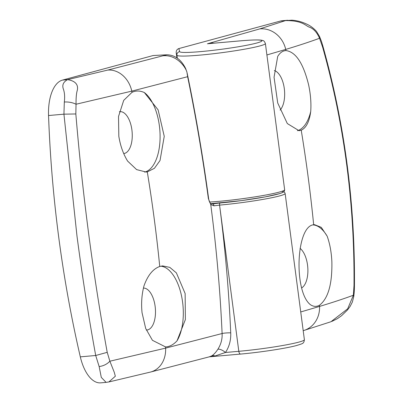 <?xml version="1.0" encoding="UTF-8"?>
<svg xmlns="http://www.w3.org/2000/svg" width="403" height="403" viewBox="0 0 403 403"><rect width="100%" height="100%" fill="white"/><g stroke="black" fill="none" stroke-linecap="round" stroke-linejoin="round"><path stroke-width="0.6" d="M176.907 57.901L176.202 52.551C176.146 50.597 177.028 49.272 178.836 48.577L280.478 21.037A38.245 18.724 84.9 0 1 282.09 20.749L287.737 20.251M274.337 70.565A21.037 10.297 -95.1 0 1 284.301 88.595A21.037 10.297 -95.1 0 1 280.095 110.11M277.712 56.415C279.989 52.692 282.745 50.753 285.974 50.587C295.782 51.871 303.333 63.301 308.617 84.872C310.592 94.101 311.297 102.956 310.728 111.45C309.348 121.701 306.179 127.953 301.222 130.199L299.066 130.723L287.314 123.55L277.717 102.987L274.05 77.235L277.712 56.415M300.059 248.329A21.037 10.297 -95.1 0 1 307.529 265.033A21.037 10.297 -95.1 0 1 301.756 287.868M313.151 224.909A41.433 20.286 -95.1 0 1 327.15 236.168C329.795 243.462 331.357 251.84 331.85 261.305C332.364 283.793 328.249 298.437 319.498 305.232C316.496 306.92 313.463 306.743 310.396 304.688C293.565 291.591 296.064 225.967 313.675 224.778L314.511 224.657L321.282 227.347L327.15 236.168M300.734 311.957L319.549 306.416C332.515 302.502 343.794 298.779 353.376 295.238L354 285.475C354.645 203.258 344.187 123.802 322.617 47.106L319.544 38.265C309.957 41.791 298.683 45.509 285.717 49.418L266.902 54.959M354 285.475L354.449 285.777C355.134 203.596 344.62 123.741 322.909 46.214L322.617 47.106M303.202 330.692L330.949 321.74L347.688 308.799L353.376 295.238L353.763 296.492C354.277 291.606 354.302 292.17 354.454 285.777M210.447 43.509L207.434 43.771L259.804 28.885L285.536 20.588L291.858 20.185C295.807 20.447 299.686 21.294 303.494 22.734L306.124 23.832C307.111 24.387 311.368 25.767 316.476 31.374L319.458 36.33L319.544 38.265C317.065 32.618 313.831 28.966 309.842 27.308C305.665 26.26 303.535 20.508 285.536 20.588L280.478 21.037M178.836 48.577L179.678 51.649A41.433 3.138 -7.5 0 0 200.931 51.579A41.433 3.138 -7.5 0 0 256.731 43.03A41.433 3.138 -7.5 0 0 240.561 40.844L210.809 43.464M310.728 111.45A41.433 20.286 -95.1 0 1 297.424 130.693M80.318 356.856A38.245 18.724 84.9 0 0 100.685 382.85L106.1 382.371L101.289 377.384L99.148 366.559L95.707 355.496C88.63 316.803 82.393 277.007 76.988 236.113L63.936 114.17L64.319 102.004C64.959 96.801 64.601 92.373 63.251 88.72C62.022 84.942 63.447 81.92 67.528 79.653L107.772 70.072L166.782 54.788L153.185 55.523L62.47 80.101A38.245 18.724 -95.1 0 0 48.546 115.53A637.4 312.088 84.9 0 0 58.788 237.725A637.4 312.088 84.9 0 0 80.318 356.856L95.707 355.496L107.218 352.333L109.873 361.209L165.618 348.121L222.103 333.528A1325.15 1151.069 -105.2 0 0 210.744 204.573L208.376 198.639C202.86 157.845 195.944 117.197 187.632 76.701L131.786 91.123L76.041 104.236L75.835 113.963C82.655 195.52 93.113 274.977 107.218 352.333M143.438 288.08A21.037 10.297 -95.1 0 1 155.125 306.32A21.037 10.297 -95.1 0 1 147.019 329.992A21.037 10.297 -95.1 0 1 146.304 330.017M160.762 266.202A41.433 20.286 -95.1 0 1 182.594 302.114A41.433 20.286 -95.1 0 1 177.028 340.822C173.502 344.651 169.683 346.691 165.568 346.933L152.445 340.313L145.679 328.43L142.052 312.723C141.09 303.409 141.74 294.427 144.012 285.787C147.77 275.325 153.014 268.887 159.744 266.484L162.585 265.904L169.789 267.37L176.383 272.891L185.138 293.53L185.365 319.589L177.028 340.822M119.364 111.752A21.037 10.297 -95.1 0 1 120.084 111.651A21.037 10.297 -95.1 0 1 131.897 129.887A21.037 10.297 -95.1 0 1 123.786 153.553A21.037 10.297 -95.1 0 1 123.721 153.563M144.339 92.544L158.117 109.868L164.248 136.32L160.026 160.52L154.44 168.293L147.291 171.905L146.173 172.051L136.622 169.613L127.59 161.064C123.247 153.926 120.326 145.664 118.825 136.29L118.522 116.457L123.716 100.367L132.043 92.287C135.922 90.519 140.022 90.604 144.339 92.544A41.433 20.286 -95.1 0 1 159.366 125.676A41.433 20.286 -95.1 0 1 144.571 172.096M283.848 191.757L284.694 192.448L285.143 193.511A44.617 3.38 172.5 0 1 219.57 205.112L213.943 205.832L210.744 204.573A1.914 1.39 -41.9 0 0 210.507 203.439L212.235 203.983L219.257 203.067M209.711 356.715L211.691 355.879C213.645 354.741 215.706 352.534 217.877 349.25A6.372 2.529 34.1 0 1 225.453 352.484L238.813 351.305L219.57 205.112A1.914 0.937 -95.1 0 1 220.199 202.986A1.914 0.937 -95.1 0 0 219.559 205.117A1331.522 1156.605 74.8 0 1 230.733 332.833C231.005 340.228 229.247 346.776 225.453 352.484L215.071 355.97L209.273 356.836M75.835 113.963L63.936 114.17L48.546 115.53M62.47 80.101L67.528 79.653C78.761 81.401 77.774 88 77.29 90.307C76.384 93.249 75.971 97.894 76.041 104.236C72.616 102.528 68.706 101.788 64.319 102.004M99.148 366.559C103.485 365.954 107.057 364.171 109.873 361.209L114.276 372.317L115.339 376.226L108.87 381.948M217.877 349.25C220.995 344.313 222.406 339.069 222.103 333.528A6.372 0.786 -2.6 0 1 230.733 332.833M187.632 76.701L186.916 72.087C185.667 67.382 177.008 54.617 163.23 55.75M106.236 382.356L109.228 381.868M186.916 72.087L185.627 68.49C181.159 59.538 174.877 54.969 166.782 54.788M213.943 205.832A1.914 0.756 -99.4 0 0 212.925 203.908L211.696 203.973M210.507 203.439L210.507 203.439C209.58 202.447 208.95 200.815 208.618 198.533L208.376 198.639M281.899 191.304A42.708 3.239 172.5 0 1 261.245 197.601A42.708 3.239 172.5 0 1 210.759 203.666L241.231 200.639L265.29 196.881L279.818 193.591L283.284 192.186L284.488 190.866L284.644 189.727L265.396 43.539A44.617 3.38 172.5 0 1 199.823 55.14A44.617 3.38 172.5 0 1 176.932 55.221L176.202 52.551M313.675 224.778A1320.686 1147.19 -105.2 0 0 301.222 130.199M303.661 330.556A25.495 23.057 -106.8 0 0 319.549 306.416A1320.686 1147.19 -105.2 0 0 319.498 305.232M285.974 50.587A1320.686 1147.19 -105.2 0 0 285.717 49.418A25.495 23.057 -106.8 0 0 259.804 28.885M177.325 58.193L176.932 55.221A3.189 3.179 164.7 0 1 179.678 51.649M209.61 202.034A44.617 3.38 -7.5 0 0 219.071 201.334A44.617 3.38 -7.5 0 0 284.644 189.727M240.561 40.844A3.189 1.562 -95.1 0 1 240.692 40.819L208.89 43.63M213.993 43.181A25.495 22.145 -105.2 0 0 209.872 43.111M147.291 171.905A1320.686 1147.19 74.8 0 1 159.744 266.484M107.772 70.072A25.495 21.097 76.1 0 1 131.786 91.123A1320.686 1147.19 74.8 0 1 132.043 92.287M165.568 346.933A1320.686 1147.19 74.8 0 1 165.618 348.121A25.495 21.097 76.1 0 1 150.415 372.075L109.218 381.878M238.813 351.305A44.617 3.38 -7.5 0 0 304.386 339.699C304.099 341.86 303.58 343.003 302.829 343.124C303.101 343.411 300.824 344.263 295.993 345.673C285.052 348.56 259.189 352.464 240.621 354.066A3.189 1.562 -95.1 0 1 238.813 351.305M240.752 354.041A3.189 1.562 -95.1 0 1 240.621 354.066L209.268 356.836M215.071 355.97A6.372 5.199 -118.8 0 0 211.691 355.879A25.495 22.145 74.8 0 1 208.537 357.033L150.415 372.075M265.396 43.539C264.559 41.529 263.764 40.557 263.008 40.632C262.277 40.396 260.978 39.101 240.692 40.819M331.881 321.398L337.447 318.627L341.593 315.68L347.441 310.023L350.126 306.401L352.368 302.033L353.763 296.492M322.914 46.214C321.241 40.748 322.042 42.829 319.468 36.341M285.143 193.511L304.386 339.699M208.537 357.033L209.711 356.72M187.143 73.074C195.777 114.699 202.931 156.52 208.618 198.533M162.585 265.904L162.298 265.93"/></g></svg>
